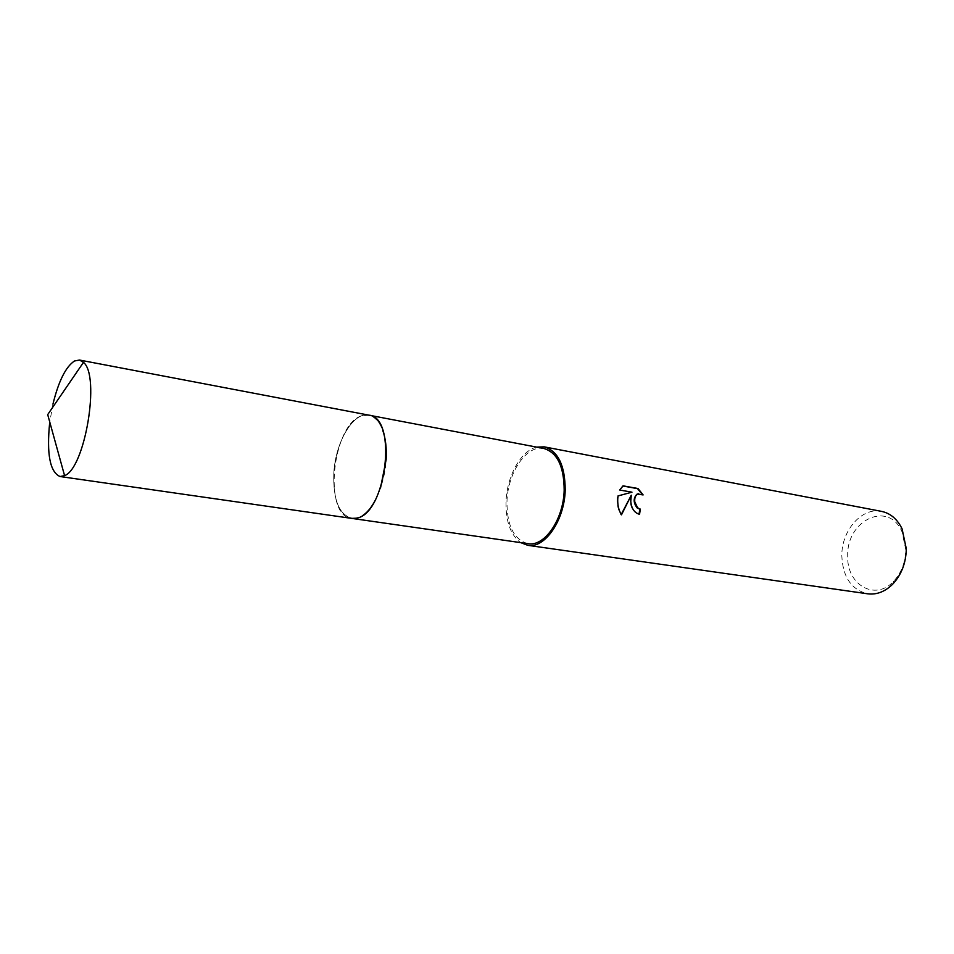 <?xml version="1.0" encoding="UTF-8"?>
<svg xmlns="http://www.w3.org/2000/svg" width="954" height="954" viewBox="0 0 954 954"><rect width="100%" height="100%" fill="white"/><g stroke="black" fill="none" stroke-linecap="round" stroke-linejoin="round"><path stroke-width="0.72" stroke-dasharray="4.77 3.58" d="M382.757 430.349C379.859 422.527 375.888 417.649 370.832 415.705L368.852 415.157C353.35 411.472 335.367 442.179 333.817 473.256C332.97 499.347 338.908 514.397 351.632 518.368L353.684 518.487C364.261 517.438 373.217 507.278 380.515 488.019M386.143 459.554C386.787 435.62 381.672 421 370.82 415.694C355.079 409.016 335.379 440.653 333.805 473.256C333.053 501.148 339.672 516.221 353.672 518.499C368.172 519.071 384.772 489.64 386.143 459.554M543.875 448.487C526.715 444.528 507.755 472.48 506.979 501.327C506.848 525.547 513.848 539.666 527.991 543.673M881.508 511.368C861.856 506.979 841.38 530.579 841.822 555.884C842.799 577.134 851.445 589.787 867.746 593.817M536.649 447.104C520.991 450.598 506.872 476.201 506.037 501.506C505.596 521.254 510.485 534.956 520.705 542.623M905.763 549.587L901.959 531.688C888.365 499.979 846.293 520.359 847.724 555.991C846.508 584.683 875.2 601.604 893.683 581.236C901.482 572.77 905.513 562.216 905.763 549.587M638.488 493.695L643.127 494.923M642.579 495.019L642.197 494.315M630.749 495.305C629.127 505 631.87 511.38 639.001 514.421L639.037 514.23M622.521 485.956L619.218 490.117L631.429 492.276L617.5 496.008C616.558 503.152 617.703 509.46 620.923 514.921L621.233 514.444M369.305 415.24L362.389 415.586C332.481 422.765 322.428 516.221 351.621 518.38L352.086 518.439M52.959 404.079L49.703 422.407M901.959 531.688L902.055 528.778M893.683 581.236L892.837 584.027"/><path stroke-width="1.43" d="M380.515 488.019L386.155 459.566C386.752 448.237 385.619 438.494 382.757 430.349M352.086 518.439L527.991 543.673C544.412 547.024 563.564 519.465 564.172 490.189C564.029 466.411 557.255 452.506 543.875 448.487L369.305 415.24M630.773 501.279L631.286 495.209L621.483 514.826C618.752 510.45 617.5 505.179 617.739 499.025L618.037 495.913L631.977 492.181L619.754 490.022L623.081 485.848L638.047 488.531L643.127 494.923L637.439 494.124C635.281 495.663 634.398 498.274 634.804 501.971L637.654 507.814L640.313 509.114L639.55 514.325C634.362 512.87 631.429 508.518 630.773 501.279M520.705 542.623L527.789 545.33L867.746 593.817C876.786 594.926 885.145 591.659 892.837 584.027C901.53 574.582 906.026 562.812 906.3 548.729L902.055 528.778C897.261 519.059 890.416 513.252 881.508 511.368L544.221 446.854L536.649 447.104M527.789 545.33C544.77 548.788 564.589 520.288 565.209 489.986C565.054 465.385 558.054 451.015 544.221 446.854M639.037 514.23L639.776 509.197L637.117 507.91C633.289 502.686 633.217 498.131 636.902 494.232L638.488 493.695M642.197 494.315L637.499 488.639L622.855 486.015M621.233 514.444L631.286 495.209M49.703 422.407C46.507 454.044 49.954 472.087 60.054 476.535L64.586 475.641C85.025 468.414 100.468 375.84 83.487 362.365L79.492 360.04L74.507 360.982C65.778 366.741 58.599 381.111 52.959 404.079M60.054 476.535L351.621 518.38L356.08 518.213C386.191 515.053 398.116 417.244 368.852 415.145L79.492 360.04M83.487 362.365L47.7 414.608L64.586 475.641"/></g></svg>
